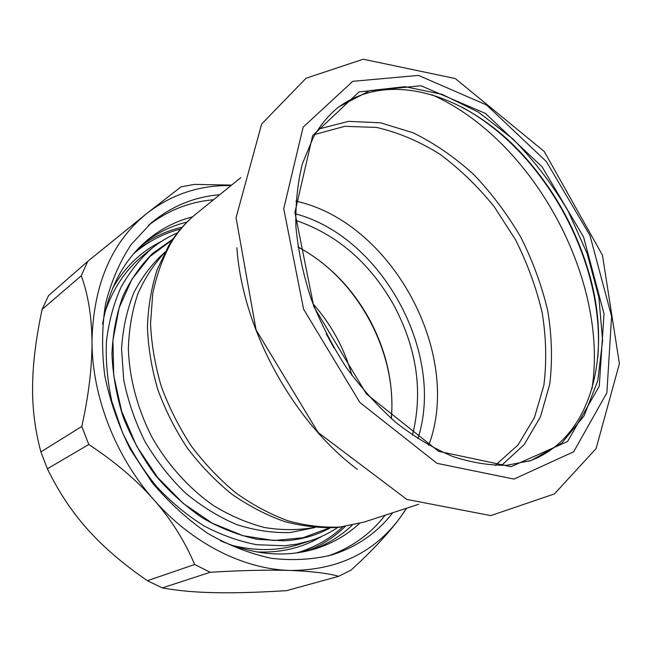 <?xml version="1.0" encoding="UTF-8"?>
<svg xmlns="http://www.w3.org/2000/svg" width="652" height="652" viewBox="0 0 652 652"><rect width="100%" height="100%" fill="white"/><g stroke="black" fill="none" stroke-linecap="round" stroke-linejoin="round"><path stroke-width="0.98" d="M342.707 526.93C330.45 538.316 316.13 546.661 299.741 551.959L296.53 552.92M133.725 253.669L136.284 251.493C149.626 240.612 164.41 233.123 180.637 229.015M298.029 247.141C356.962 277.703 397.622 352.439 391.265 418.519M312.87 303.62C331.403 324.533 344.411 348.453 351.909 375.381M337.728 527.484C329.472 533.051 320.499 537.427 310.8 540.606L296.986 544.127L284.606 545.757L256.643 544.713C238.909 541.282 221.354 535.015 203.962 525.903C186.969 515.227 171.191 502.138 156.643 486.637C143.09 469.97 131.663 451.828 122.364 432.203L111.965 401.885C107.433 381.216 105.6 360.931 106.455 341.045C108.827 321.721 113.635 303.889 120.881 287.532C129.373 272.283 139.683 259.227 151.818 248.371C159.756 241.957 168.306 236.798 177.466 232.894M330.083 527.949C316.293 535.488 301.028 539.783 284.288 540.826L257.491 539.351C239.121 535.455 221.004 528.47 203.155 518.381C185.796 506.604 169.919 492.284 155.51 475.422C142.283 457.386 131.517 437.965 123.22 417.158C116.545 395.96 112.796 374.835 111.965 353.783C112.845 333.196 116.48 314.019 122.878 296.252C130.71 279.618 140.661 265.307 152.723 253.318L172.919 239.064M164.695 252.666C153.717 264.394 144.736 278.225 137.735 294.158C132.071 311.11 128.949 329.325 128.362 348.804C129.398 378.527 137.556 409.195 152.169 437.549C168.029 465.21 189.349 488.723 213.742 505.732C230.409 515.83 247.401 523.1 264.712 527.549C281.892 530.337 298.38 530.304 314.191 527.468M391.412 418.649C393.979 384.142 386.481 350.703 368.91 318.339C351.33 286.945 327.695 263.139 297.997 246.945M312.683 135.559L294.908 212.397L313.775 306.627L366.44 393.971L438.633 451.331L511.038 466.685L567.542 441.526L599.286 386.171L604.013 313.832L583.597 237.059L542.154 166.92L485.39 113.391L420.931 85.754L359.065 91.867L312.683 135.559M313.058 137.963L302.406 163.742C297.524 183.13 295.364 204.223 295.926 227.035C298.143 250.49 303.172 274.362 311.037 298.624C320.442 322.699 332.202 345.666 346.326 367.532C361.567 388.356 378.217 406.783 396.286 422.814C414.827 437.182 433.637 448.405 452.708 456.481C471.6 462.659 489.701 465.585 507.02 465.243L531.119 460.524L561.6 443.319L584.053 415.919L597.762 380.784L602.603 340.434L598.87 297.263L587.142 253.498L568.202 211.215C552.358 184.312 533.825 160.147 512.619 138.713L478.397 112.128L441.885 94.271L404.941 86.692L369.741 90.652L338.738 106.904C328.616 114.988 320.059 125.339 313.058 137.963M529.041 461.192C593.312 438.226 613.19 351.078 588.022 269.781C575.977 230.099 556.563 194.418 529.799 162.747C475.21 97.458 391.249 66.797 337.051 108.289M597.851 357.296C600.011 329.211 596.67 300.254 587.827 270.441C575.683 230.441 556.123 194.483 529.131 162.552C508.902 138.933 486.416 120.4 461.657 106.952M152.421 240.36L138.86 248.037M304.044 551.665L317.858 544.453M301.183 552.203L309.977 548.169M145.013 244.956L136.855 250.148M182.234 227.181C167.629 230.523 154.068 236.578 141.557 245.348M307.768 550.858C321.925 545.121 334.378 537.028 345.12 526.58M187.1 222.006C171.786 225.771 157.694 232.536 144.825 242.316M312.088 549.766C327.288 544.273 340.621 536.123 352.104 525.308M192.576 216.855C176.293 221.004 161.46 228.559 148.069 239.52C124.1 259.472 108.949 287.654 102.617 324.068M220.523 540.793C254.533 555.251 286.424 557.843 316.196 548.56C332.667 543.271 347.076 534.925 359.399 523.507M213.53 199.748C189.487 201.843 167.727 210.457 148.232 225.568M327.997 556.001C351.273 547.851 370.328 534.257 385.153 515.21M219.748 194.703C194.272 196.847 171.411 206.276 151.182 222.976L131.076 244.647C119.715 261.851 111.231 281.452 105.624 303.441C101.891 326.497 101.614 350.605 104.785 375.748C110.001 401.021 118.525 425.569 130.376 449.399L152.03 482.447C168.925 502.505 187.556 519.522 207.931 533.515C228.868 545.479 250.058 553.752 271.501 558.324C292.658 560.753 312.748 559.62 331.778 554.933C356.791 547.02 377.117 532.953 392.765 512.725M230.971 185.616C200.115 184.94 172.242 194.084 147.336 213.041L146.472 213.734C111.582 242.194 93.415 284.574 91.989 340.882L91.997 342.292C92.266 396.644 115.534 456.563 153.945 499.88C192.136 543.564 243.432 568.984 289.374 570.443L290.572 570.484C337.923 570.198 374.484 552.546 400.246 517.501L406.489 508.25M194.655 564.485L147.433 580.712C123.309 564.176 103.521 547.215 88.061 529.84C72.405 512.578 58.843 492.236 47.368 468.796L88.786 444.493C115.094 461.844 136.814 480.312 153.945 499.88C171.15 519.432 184.72 540.973 194.655 564.485L210.205 572.277C241.476 570.378 267.866 569.766 289.374 570.443L290.572 570.484C311.575 571.291 327.63 573.23 338.73 576.303L351.143 570.027C372.382 550.647 388.747 533.14 400.246 517.501M400.882 516.628L406.612 508.21M146.472 213.734L87.759 261.338L48.525 295.592L42.119 309.39L81.264 275.755C88.02 294.158 91.598 315.861 91.989 340.882L91.997 342.292C92.022 367.63 88.623 395.682 81.793 426.457L88.786 444.493M231.615 185.095L194.606 184.386L181.117 186.798L147.336 213.041M81.264 275.755L87.759 261.338M147.433 580.712L162.291 587.917L210.205 572.277M338.73 576.303L286.546 590.655C258.461 592.407 234.736 593.076 215.372 592.676C195.861 592.35 178.167 590.761 162.291 587.917M81.793 426.457L40.889 451.885C34.988 429.953 32.233 407.899 32.608 385.715C32.804 363.612 35.974 338.168 42.119 309.39M40.889 451.885L47.368 468.796M326.204 333.726L333.873 347.826M321.843 536.335L315.527 539.84C297.777 548.935 278.029 552.953 256.293 551.894M112.723 288.005C125.086 266.823 141.313 251.297 161.403 241.419M310.8 540.606L300.14 544.07C278.885 550.981 256.016 551.372 231.542 545.243M104.874 312.398C113.016 288.518 125.771 269.537 143.122 255.437L151.818 248.371M314.908 527.525L290.311 532.529C272.87 533.083 255.054 530.451 236.855 524.632C218.77 516.979 201.558 506.368 185.209 492.806C169.724 477.737 156.301 460.63 144.931 441.477C135.037 421.534 127.963 400.972 123.717 379.782L121.549 348.616C122.894 328.412 127.001 309.733 133.888 292.577C142.201 276.627 152.584 263.106 165.029 252.022M329.154 527.973L302.968 537.761L273.881 540.524L243.196 535.748L212.454 523.287L183.342 503.515L157.531 477.305L136.578 446.025L121.704 411.436L113.717 375.536L112.926 340.352L119.169 307.777L131.826 279.415L149.952 256.497L172.397 239.822M240.881 177.58L196.35 213.669C186.553 221.59 178.11 231.33 171.02 242.878C162.633 258.159 156.521 275.201 152.69 294.003L150.53 323.775C151.508 344.566 155.127 365.527 161.378 386.677C169.096 407.557 179.088 427.37 191.362 446.107C204.761 463.882 219.634 479.522 236.008 493.018C252.943 505.064 270.36 514.355 288.249 520.891C306.106 525.765 323.465 527.802 340.328 526.987L364.134 522.073L418.617 504.289M236.896 247.776C242.389 328.665 292.455 420.76 357.369 469.383M303.107 127.189L283.734 208.73L303.612 309.244L359.863 402.463L436.97 463.327L513.972 479.081L573.654 451.779L606.882 392.814L611.592 316.318L589.946 235.421L546.319 161.541L486.555 104.964L418.486 75.404L352.781 81.321L303.107 127.189M591.951 388.934C609.204 279.659 533.01 139.601 431.893 94.719M501.469 465.495L524.289 444.477L540.492 416.767L549.766 384.101C552.578 360.466 551.902 336 547.737 310.711C541.714 285.429 532.708 260.873 520.72 237.043C507.223 214.027 491.494 193.131 473.548 174.337C454.574 157.108 434.403 143.244 413.034 132.763L380.572 122.804L348.502 121.353L318.461 129.096M495.227 465.438L518.104 444.892L534.428 417.639L543.858 385.405C546.783 362.039 546.229 337.842 542.195 312.797C536.303 287.76 527.419 263.449 515.561 239.846L494.306 206.823C477.916 186.521 459.782 168.974 439.896 154.19C419.309 141.329 398.193 132.405 376.538 127.425L344.786 126.325L315.12 134.369M428.731 445.259C463.213 353.751 391.493 221.916 295.935 201.158M417.859 438.706C445.618 353.743 381.942 236.7 295.527 213.848M412.48 435.112C423.221 391.844 416.946 348.421 393.637 304.859C369.7 262.666 337.035 234.492 295.625 220.319M136.284 251.493L133.913 253.449M299.741 551.959L296.815 552.88M364.134 522.073L338.877 527.37C321.134 528.332 303.074 526.409 284.696 521.592C266.399 515.129 248.754 505.968 231.753 494.118C215.388 480.85 200.588 465.512 187.352 448.095C175.241 429.733 165.412 410.287 157.857 389.741C151.753 368.893 148.273 348.095 147.425 327.353C148.11 306.97 151.362 287.711 157.181 269.586L169.137 244.859C176.7 232.634 185.771 222.242 196.35 213.669M261.672 124.002L236.048 217.703L256.049 329.847L318.078 432.439L406.864 499.44L490.777 515.602L554.412 493.931L596.099 448.568L619.4 363.629L602.448 255.177L544.2 151.435L455.3 78.558L363.262 59.218L306.041 78.232L261.672 124.002M529.799 162.747L529.131 162.552M588.022 269.781L587.827 270.441"/></g></svg>
